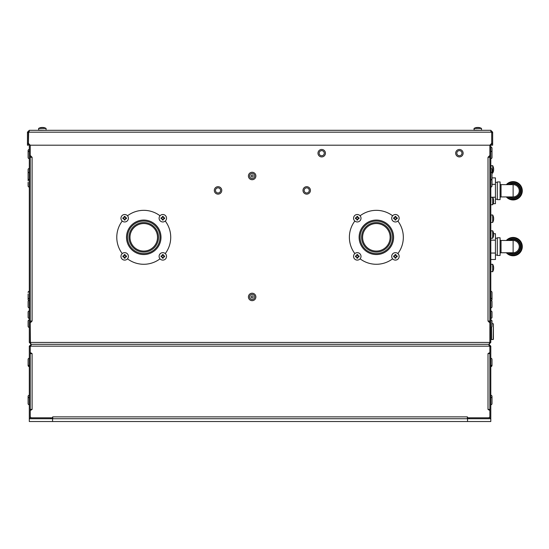 <?xml version="1.0" encoding="UTF-8"?>
<svg xmlns="http://www.w3.org/2000/svg" width="549" height="549" viewBox="0 0 549 549"><rect width="100%" height="100%" fill="white"/><g stroke="black" fill="none" stroke-linecap="round" stroke-linejoin="round"><path stroke-width="0.82" d="M27.45 132.172L29.31 130.305L490.792 130.305L492.659 132.172L491.726 132.172L491.726 143.33L489.866 145.197L489.866 342.439L488.933 344.305L31.169 344.305L30.243 342.439L30.243 145.197L28.383 143.33L28.383 132.172L27.45 132.172L27.45 132.597L28.383 132.597M467.535 421.529L467.535 418.736L490.792 418.736L490.792 421.529L29.31 421.529L29.31 416.876A1.86 1.86 0 0 0 31.169 418.736L50.707 418.736L50.707 417.803L31.169 417.803L30.243 416.876L30.243 346.165L29.31 346.165L31.169 344.305L29.31 342.439L29.31 144.263L29.31 342.439L30.243 342.439L30.243 322.901L32.103 321.041L30.243 321.041L32.103 321.041L30.243 322.901L30.415 342.988L30.243 342.439L29.31 342.439L31.169 344.305L488.933 344.305L490.792 342.439L490.792 144.263L490.792 342.439L489.866 342.439L489.687 342.988L489.866 342.439L490.792 342.439L488.933 344.305L31.169 344.305L30.243 342.439L30.243 145.197L30.243 155.429L30.243 145.197L489.866 145.197L489.866 155.429L488.006 157.288L489.866 157.288L488.006 157.288L489.866 155.429L489.866 145.197L489.866 342.439L488.933 344.305L489.866 346.934L489.866 352.533L488.006 353.604L489.866 353.604M488.006 321.041L489.866 322.901L489.866 342.439L489.866 322.901L488.006 321.041L489.866 321.041L488.006 321.041L488.006 157.288L488.006 321.041M32.103 157.288L30.243 155.429L32.103 157.288L30.243 157.288L32.103 157.288L32.103 321.041L32.103 157.288M116.779 237.305A26.97 26.97 0 0 0 122.235 253.569A26.97 26.97 0 0 1 122.235 221.041A26.97 26.97 0 0 0 116.779 237.305M127.485 258.819A26.97 26.97 0 0 0 160.02 258.819A26.97 26.97 0 0 1 127.485 258.819M165.27 253.569A26.97 26.97 0 0 0 165.27 221.041A26.97 26.97 0 0 1 165.27 253.569M160.02 215.791A26.97 26.97 0 0 0 127.485 215.791A26.97 26.97 0 0 1 160.02 215.791M349.384 237.305A26.97 26.97 0 0 0 354.839 253.569A26.97 26.97 0 0 1 354.839 221.041A26.97 26.97 0 0 0 349.384 237.305M360.089 258.819A26.97 26.97 0 0 0 392.617 258.819A26.97 26.97 0 0 1 360.089 258.819M397.874 253.569A26.97 26.97 0 0 0 397.874 221.041A26.97 26.97 0 0 1 397.874 253.569M392.617 215.791A26.97 26.97 0 0 0 360.089 215.791A26.97 26.97 0 0 1 392.617 215.791M31.169 321.975L31.169 321.041M31.169 157.288L31.169 156.362M488.933 156.362L488.933 157.288M488.933 321.041L488.933 321.975M255.868 297.03A3.719 3.719 0 0 1 252.101 300.667A3.719 3.719 0 0 1 248.423 296.858A3.719 3.719 0 0 1 252.19 293.221A3.719 3.719 0 0 1 255.868 297.03A3.719 3.719 0 0 1 252.101 300.667A3.719 3.719 0 0 1 248.423 296.858A3.719 3.719 0 0 1 252.19 293.221A3.719 3.719 0 0 1 255.868 297.03M251.119 296.947A1.023 1.023 0 0 0 252.142 297.97A1.023 1.023 0 0 0 253.171 296.947A1.023 1.023 0 0 0 252.142 295.918A1.023 1.023 0 0 0 251.119 296.947M255.868 176.078A3.719 3.719 0 0 1 252.101 179.715A3.719 3.719 0 0 1 248.423 175.906A3.719 3.719 0 0 1 252.19 172.269A3.719 3.719 0 0 1 255.868 176.078A3.719 3.719 0 0 1 252.101 179.715A3.719 3.719 0 0 1 248.423 175.906A3.719 3.719 0 0 1 252.19 172.269A3.719 3.719 0 0 1 255.868 176.078M251.119 175.989A1.023 1.023 0 0 0 252.142 177.011A1.023 1.023 0 0 0 253.171 175.989A1.023 1.023 0 0 0 252.142 174.966A1.023 1.023 0 0 0 251.119 175.989M490.813 200.09L490.792 172.269M491.17 179.667A1.16 1.16 0 0 0 492.007 178.549L492.007 173.429A1.16 1.16 0 0 0 490.84 172.269L490.792 168.454M492.007 174.472L492.007 179.592A1.16 1.16 0 0 1 491.842 180.189M490.84 187.065A1.16 1.16 0 0 0 492.007 185.898L492.007 180.786A1.16 1.16 0 0 0 490.84 179.619L490.792 179.619M490.792 307.865L490.792 300.667M490.792 298.711L490.84 300.667A1.16 1.16 0 0 0 492.007 299.5L492.007 297.97M492.007 292.432L492.007 297.551A1.16 1.16 0 0 1 490.84 298.711L490.84 291.272A1.16 1.16 0 0 1 492.007 292.432L492.007 293.969M28.939 179.667A1.16 1.16 0 0 1 28.102 178.549L28.102 179.592A1.16 1.16 0 0 0 28.267 180.189A1.16 1.16 0 0 0 28.102 180.786L28.102 180.786A1.16 1.16 0 0 1 29.262 179.619L29.31 179.619M29.262 179.619L29.31 187.065M29.262 187.065A1.16 1.16 0 0 1 28.102 185.898L28.102 182.316M29.31 298.711L29.262 291.272A1.16 1.16 0 0 0 28.102 292.432L28.102 292.432A1.16 1.16 0 0 1 29.262 291.272L29.31 291.272M29.31 300.667L29.262 298.711A1.16 1.16 0 0 1 28.102 297.551L28.102 293.969M29.31 307.865L29.262 300.667A1.16 1.16 0 0 1 28.102 299.5L28.102 296.014L28.102 299.5M29.31 168.454L29.31 172.269M29.262 179.715L29.262 172.269A1.16 1.16 0 0 0 28.102 173.429L28.102 178.549M28.102 177.011L28.102 173.429M28.102 184.368L28.102 185.898M491.28 131.437L491.726 132.94L491.726 145.197L492.659 145.197L492.659 143.33L491.726 143.33M28.843 131.362L29.31 130.305M490.792 131.238L491.726 132.172M492.659 132.172L492.659 143.33M492.659 132.597L491.726 132.597M29.31 131.238L28.383 132.172M27.45 132.597L27.45 145.197L28.383 145.197L28.658 132.172L491.444 132.172L490.792 130.305M27.45 143.33L28.383 143.33M493.187 203.679L495.445 203.679L495.445 197.228L490.813 197.228M495.445 197.228L495.445 184.34L492.007 184.34M495.445 184.34L495.445 177.89L492.007 177.89M490.792 259.499L495.445 259.499L495.445 253.055L490.813 253.055M495.445 253.055L495.445 240.16L490.813 240.16M495.445 240.16L495.445 233.716L493.62 233.716M495.445 199.212L497.305 199.212M495.445 182.357L497.305 182.357M506.322 184.642A9.161 9.161 0 0 1 522.291 190.784A9.161 9.161 0 0 1 506.322 196.926M508.518 184.642A7.679 7.679 0 0 1 520.802 190.784A7.679 7.679 0 0 1 508.518 196.926M513.123 184.642L501.031 184.642L501.031 196.926L513.123 196.926L513.123 184.642A6.142 6.142 0 0 1 519.265 190.784A6.142 6.142 0 0 1 513.123 196.926A6.142 6.142 0 0 0 519.265 190.784A6.142 6.142 0 0 0 513.123 184.642L513.123 184.642M500.098 197.853A0.933 0.933 0 0 1 501.031 196.926M500.098 183.716A0.933 0.933 180 0 0 501.031 184.642M500.098 199.623L500.098 181.945L497.305 181.945L497.305 199.623L500.098 199.623M506.322 240.469A9.161 9.161 0 0 1 522.291 246.611A9.161 9.161 0 0 1 506.322 252.753M508.518 240.469A7.679 7.679 0 0 1 520.802 246.611A7.679 7.679 0 0 1 508.518 252.753M513.123 240.469L501.031 240.469L501.031 252.753L513.123 252.753L513.123 240.469A6.142 6.142 0 0 1 519.265 246.611A6.142 6.142 0 0 1 513.123 252.753A6.142 6.142 0 0 0 519.265 246.611A6.142 6.142 0 0 0 513.123 240.469L513.123 240.469M500.098 253.679A0.933 0.933 0 0 1 501.031 252.753M500.098 239.536A0.933 0.933 180 0 0 501.031 240.469M500.098 255.45L500.098 237.772L497.305 237.772L497.305 255.45L500.098 255.45M495.445 255.031L497.305 255.031M495.445 238.184L497.305 238.184M492.679 271.728L492.679 264.289L490.984 264.289L490.792 271.542L492.679 271.728A7.446 7.446 0 0 0 493.462 269.806L493.462 269.806M493.462 266.279L493.462 266.279A7.425 7.425 0 0 1 493.626 267.274L493.62 267.349A7.412 7.405 180 0 1 493.626 267.411L493.626 268.605A7.412 7.405 0 0 1 493.62 268.667L493.626 268.742A7.425 7.425 0 0 1 493.462 269.737M162.827 214.508A3.719 3.719 0 0 0 159.1 218.234A3.719 3.719 0 0 0 162.827 221.954A3.719 3.719 0 0 1 159.1 218.234A3.719 3.719 0 0 1 162.827 214.508A3.719 3.719 0 0 1 166.546 218.234A3.719 3.719 0 0 1 162.827 221.954M163.307 216.505A1.798 1.798 0 0 0 162.346 216.505L162.346 217.5L161.097 217.754A1.798 1.798 0 0 0 161.097 218.708L162.346 218.962L162.346 219.964A1.798 1.798 0 0 0 163.307 219.964L163.307 218.962L164.556 218.708A1.798 1.798 0 0 0 164.556 217.754L163.561 217.754L163.307 216.505M162.346 218.962L162.346 219.209A1.091 1.091 0 0 0 163.307 219.209M161.845 217.754A1.091 1.091 0 0 0 161.845 218.708M162.346 217.253A1.091 1.091 0 0 1 163.307 217.253L163.561 217.754M163.801 217.754A1.091 1.091 0 0 1 163.801 218.708L163.424 218.893M46.061 130.12L46.061 128.418L38.615 128.418L38.615 130.12L45.869 130.305M40.605 127.642L40.605 127.642A7.425 7.425 0 0 1 41.6 127.478L41.676 127.485A7.412 7.405 90 0 1 41.738 127.478L42.932 127.478A7.412 7.405 -90 0 1 42.994 127.485L43.069 127.478A7.425 7.425 0 0 1 44.064 127.642L44.064 127.642M476.038 127.642L476.038 127.642A7.425 7.425 0 0 1 477.033 127.478L477.108 127.485A7.412 7.405 90 0 1 477.17 127.478L478.364 127.478A7.412 7.405 -90 0 1 478.426 127.485L478.502 127.478A7.425 7.425 0 0 1 479.497 127.642L479.565 127.642A7.446 7.446 0 0 1 481.494 128.418L481.494 130.12L481.494 128.418L474.048 128.418L474.048 130.12L481.308 130.305M481.494 128.418A7.446 7.446 0 0 0 479.565 127.642L479.497 127.642M124.678 214.508A3.719 3.719 0 0 0 120.958 218.234A3.719 3.719 0 0 0 124.678 221.954A3.719 3.719 0 0 1 120.958 218.234A3.719 3.719 0 0 1 124.678 214.508A3.719 3.719 0 0 1 128.397 218.234A3.719 3.719 0 0 1 124.678 221.954M125.158 216.505A1.798 1.798 0 0 0 124.198 216.505L123.944 217.754L122.949 217.754A1.798 1.798 0 0 0 122.949 218.708L124.198 218.962L124.198 219.964A1.798 1.798 0 0 0 125.158 219.964L125.158 218.962L126.407 218.708A1.798 1.798 0 0 0 126.407 217.754L125.412 217.754L125.158 216.505M124.198 218.962L124.198 219.209A1.091 1.091 0 0 0 125.158 219.209M123.703 217.754A1.091 1.091 0 0 0 123.703 218.708M124.198 217.253A1.091 1.091 0 0 1 125.158 217.253L125.412 217.754M125.652 217.754A1.091 1.091 0 0 1 125.652 218.708L125.275 218.893M124.678 252.657A3.719 3.719 0 0 0 120.958 256.376A3.719 3.719 0 0 0 124.678 260.102A3.719 3.719 0 0 1 120.958 256.376A3.719 3.719 0 0 1 124.678 252.657A3.719 3.719 0 0 1 128.397 256.376A3.719 3.719 0 0 1 124.678 260.102M125.158 254.647A1.798 1.798 0 0 0 124.198 254.647L124.198 255.649L122.949 255.903A1.798 1.798 0 0 0 122.949 256.857L123.944 256.857L124.198 258.105A1.798 1.798 0 0 0 125.158 258.105L125.158 257.11L126.407 256.857A1.798 1.798 0 0 0 126.407 255.903L125.158 255.649L125.158 254.647M124.198 257.11L124.198 257.357A1.091 1.091 0 0 0 125.158 257.357M123.703 255.903A1.091 1.091 0 0 0 123.703 256.857M124.198 255.402A1.091 1.091 0 0 1 125.158 255.402L125.412 255.903M125.652 255.903A1.091 1.091 0 0 1 125.652 256.857L125.275 257.035M162.827 252.657A3.719 3.719 0 0 0 159.1 256.376A3.719 3.719 0 0 0 162.827 260.102A3.719 3.719 0 0 1 159.1 256.376A3.719 3.719 0 0 1 162.827 252.657A3.719 3.719 0 0 1 166.546 256.376A3.719 3.719 0 0 1 162.827 260.102M163.307 254.647A1.798 1.798 0 0 0 162.346 254.647L162.346 255.649L161.097 255.903A1.798 1.798 0 0 0 161.097 256.857L162.092 256.857L162.346 258.105A1.798 1.798 0 0 0 163.307 258.105L163.307 257.11L164.556 256.857A1.798 1.798 0 0 0 164.556 255.903L163.307 255.649L163.307 254.647M162.346 257.11L162.346 257.357A1.091 1.091 0 0 0 163.307 257.357M161.845 255.903A1.091 1.091 0 0 0 161.845 256.857M162.346 255.402A1.091 1.091 0 0 1 163.307 255.402L163.561 255.903M163.801 255.903A1.091 1.091 0 0 1 163.801 256.857L163.424 257.035M357.282 214.508A3.719 3.719 0 0 0 353.563 218.234A3.719 3.719 0 0 0 357.282 221.954A3.719 3.719 0 0 1 353.563 218.234A3.719 3.719 0 0 1 357.282 214.508A3.719 3.719 0 0 1 361.002 218.234A3.719 3.719 0 0 1 357.282 221.954M357.763 216.505A1.798 1.798 0 0 0 356.802 216.505L356.802 217.5L355.553 217.754A1.798 1.798 0 0 0 355.553 218.708L356.802 218.962L356.802 219.964A1.798 1.798 0 0 0 357.763 219.964L357.763 218.962L359.012 218.708A1.798 1.798 0 0 0 359.012 217.754L357.763 217.5L357.763 216.505M356.802 218.962L356.802 219.209A1.091 1.091 0 0 0 357.763 219.209M356.301 217.754A1.091 1.091 0 0 0 356.301 218.708M356.802 217.253A1.091 1.091 0 0 1 357.763 217.253L358.017 217.754M358.257 217.754A1.091 1.091 0 0 1 358.257 218.708L357.879 218.893M357.282 252.657A3.719 3.719 0 0 0 353.563 256.376A3.719 3.719 0 0 0 357.282 260.102A3.719 3.719 0 0 1 353.563 256.376A3.719 3.719 0 0 1 357.282 252.657A3.719 3.719 0 0 1 361.002 256.376A3.719 3.719 0 0 1 357.282 260.102M357.763 254.647A1.798 1.798 0 0 0 356.802 254.647L356.802 255.649L355.553 255.903A1.798 1.798 0 0 0 355.553 256.857L356.802 257.11L356.802 258.105A1.798 1.798 0 0 0 357.763 258.105L357.763 257.11L359.012 256.857A1.798 1.798 0 0 0 359.012 255.903L357.763 255.649L357.763 254.647M356.802 257.11L356.802 257.357A1.091 1.091 0 0 0 357.763 257.357M356.301 255.903A1.091 1.091 0 0 0 356.301 256.857M356.802 255.402A1.091 1.091 0 0 1 357.763 255.402L358.017 255.903M358.257 255.903A1.091 1.091 0 0 1 358.257 256.857L357.879 257.035M395.431 214.508A3.719 3.719 0 0 0 391.705 218.234A3.719 3.719 0 0 0 395.431 221.954A3.719 3.719 0 0 1 391.705 218.234A3.719 3.719 0 0 1 395.431 214.508A3.719 3.719 0 0 1 399.15 218.234A3.719 3.719 0 0 1 395.431 221.954M395.904 216.505A1.798 1.798 0 0 0 394.951 216.505L394.951 217.5L393.702 217.754A1.798 1.798 0 0 0 393.702 218.708L394.951 218.962L394.951 219.964A1.798 1.798 0 0 0 395.904 219.964L396.158 218.708L397.16 218.708A1.798 1.798 0 0 0 397.16 217.754L396.158 217.754L395.904 216.505M394.951 218.962L394.951 219.209A1.091 1.091 0 0 0 395.904 219.209M394.45 217.754A1.091 1.091 0 0 0 394.45 218.708M394.951 217.253A1.091 1.091 0 0 1 395.904 217.253L396.158 217.754M396.405 217.754A1.091 1.091 0 0 1 396.405 218.708L396.028 218.893M395.431 252.657A3.719 3.719 0 0 0 391.705 256.376A3.719 3.719 0 0 0 395.431 260.102A3.719 3.719 0 0 1 391.705 256.376A3.719 3.719 0 0 1 395.431 252.657A3.719 3.719 0 0 1 399.15 256.376A3.719 3.719 0 0 1 395.431 260.102M395.904 254.647A1.798 1.798 0 0 0 394.951 254.647L394.951 255.649L393.702 255.903A1.798 1.798 0 0 0 393.702 256.857L394.951 257.11L394.951 258.105A1.798 1.798 0 0 0 395.904 258.105L396.158 256.857L397.16 256.857A1.798 1.798 0 0 0 397.16 255.903L396.158 255.903L395.904 254.647M394.951 257.11L394.951 257.357A1.091 1.091 0 0 0 395.904 257.357M394.45 255.903A1.091 1.091 0 0 0 394.45 256.857M394.951 255.402A1.091 1.091 0 0 1 395.904 255.402L396.158 255.903M396.405 255.903A1.091 1.091 0 0 1 396.405 256.857L396.028 257.035M490.984 222.42L492.679 222.42L492.679 214.975L490.984 214.975L490.792 222.235M493.462 216.965L493.462 216.965A7.425 7.425 0 0 1 493.626 217.967L493.62 218.042A7.412 7.405 180 0 1 493.626 218.097L493.626 219.291A7.412 7.405 0 0 1 493.62 219.353L493.626 219.428A7.425 7.425 0 0 1 493.462 220.423L493.462 220.423M492.007 173.107L492.679 173.107L492.679 165.661L490.984 165.661L490.984 168.461M493.462 167.658L493.462 167.658A7.425 7.425 0 0 1 493.626 168.653L493.62 168.728A7.412 7.405 180 0 1 493.626 168.79L493.626 169.984A7.412 7.405 0 0 1 493.62 170.046L493.626 170.121A7.425 7.425 0 0 1 493.462 171.116L493.462 171.116M490.984 204.743L492.679 204.743L492.679 197.297L490.984 197.297L490.792 204.557M493.462 199.287L493.462 199.287A7.425 7.425 0 0 1 493.626 200.289L493.62 200.364A7.412 7.405 180 0 1 493.626 200.419L493.626 201.613A7.412 7.405 0 0 1 493.62 201.675L493.626 201.751A7.425 7.425 0 0 1 493.462 202.746L493.462 202.746M310.432 190.441A3.719 3.719 0 0 1 306.699 194.133A3.719 3.719 0 0 1 302.993 190.379A3.719 3.719 0 0 1 306.726 186.687A3.719 3.719 0 0 1 310.432 190.441A3.719 3.719 0 0 1 306.699 194.133A3.719 3.719 0 0 1 302.993 190.379A3.719 3.719 0 0 1 306.726 186.687A3.719 3.719 0 0 1 310.432 190.441M325.427 153.226A3.719 3.719 0 0 1 321.687 156.918A3.719 3.719 0 0 1 317.981 153.164A3.719 3.719 0 0 1 321.721 149.472A3.719 3.719 0 0 1 325.427 153.226A3.719 3.719 0 0 1 321.687 156.918A3.719 3.719 0 0 1 317.981 153.164A3.719 3.719 0 0 1 321.721 149.472A3.719 3.719 0 0 1 325.427 153.226M221.769 190.441A3.719 3.719 0 0 1 218.028 194.133A3.719 3.719 0 0 1 214.323 190.379A3.719 3.719 0 0 1 218.063 186.687A3.719 3.719 0 0 1 221.769 190.441A3.719 3.719 0 0 1 218.028 194.133A3.719 3.719 0 0 1 214.323 190.379A3.719 3.719 0 0 1 218.063 186.687A3.719 3.719 0 0 1 221.769 190.441M463.123 153.226A3.719 3.719 0 0 1 459.389 156.918A3.719 3.719 0 0 1 455.684 153.164A3.719 3.719 0 0 1 459.417 149.472A3.719 3.719 0 0 1 463.123 153.226A3.719 3.719 0 0 1 459.389 156.918A3.719 3.719 0 0 1 455.684 153.164A3.719 3.719 0 0 1 459.417 149.472A3.719 3.719 0 0 1 463.123 153.226M490.792 158.647L490.792 147.118M490.84 147.118A1.16 1.16 0 0 1 492.007 148.285L492.007 153.397L492.007 148.285A1.16 1.16 0 0 0 490.84 147.118M492.007 153.397L492.007 148.285M490.84 158.647A1.16 1.16 0 0 0 492.007 157.488L492.007 152.368A1.16 1.16 0 0 0 490.84 151.201L490.792 151.201M490.84 168.454A1.16 1.16 0 0 1 492.007 169.62L492.007 174.733M492.007 155.744L492.007 150.625M29.31 149.465L29.31 151.201M29.262 158.647A1.16 1.16 0 0 1 28.102 157.488L28.102 152.368A1.16 1.16 0 0 1 29.262 151.201L29.31 158.647M28.102 174.472L28.102 174.966M29.262 168.454A1.16 1.16 0 0 0 28.102 169.62L28.102 174.733L28.102 169.62M29.262 149.465A1.16 1.16 0 0 0 28.102 150.625L28.102 155.744L28.102 150.625M490.813 238.561L490.792 255.306M490.984 238.239L492.679 238.239L492.679 230.793L490.984 230.793L490.792 238.046M493.462 232.783L493.462 232.783A7.425 7.425 0 0 1 493.626 233.778L493.62 233.853A7.412 7.405 180 0 1 493.626 233.915L493.626 235.109A7.412 7.405 0 0 1 493.62 235.171L493.626 235.247A7.425 7.425 0 0 1 493.462 236.242L493.462 236.242M490.84 318.406L490.84 310.967A1.16 1.16 0 0 1 492.007 312.127L492.007 317.247A1.16 1.16 0 0 1 490.84 318.406L490.792 318.406M490.84 327.417L490.84 319.971A1.16 1.16 0 0 1 492.007 321.138L492.007 326.25A1.16 1.16 0 0 1 490.84 327.417L490.792 327.417M490.84 307.865A1.16 1.16 0 0 0 492.007 306.706L492.007 301.586L492.007 306.706M491.355 300.543A1.16 1.16 0 0 1 492.007 301.586M29.262 319.971L29.262 327.417A1.16 1.16 0 0 1 28.102 326.25L28.102 321.138A1.16 1.16 0 0 1 29.262 319.971L29.31 319.971M28.102 321.138L28.102 326.25M29.262 310.967L29.262 318.406A1.16 1.16 0 0 1 28.102 317.247L28.102 312.127A1.16 1.16 0 0 1 29.262 310.967L29.31 310.967M28.747 300.543A1.16 1.16 0 0 0 28.102 301.586L28.102 306.706A1.16 1.16 0 0 0 29.262 307.865M29.31 346.165L29.31 416.876M29.31 418.736L52.574 418.736L52.574 417.803L31.169 417.803A0.933 0.933 0 0 1 30.243 416.876L30.243 410.508L32.103 409.43L30.243 409.43M30.243 346.597L29.31 346.597M31.169 345.232L30.243 346.165M31.169 344.305L30.243 346.934L30.243 352.533L32.103 353.604L30.243 353.604M489.866 409.43L488.006 409.43L489.866 410.508L489.866 416.876L488.933 417.803L467.885 417.803L467.35 416.876L467.35 418.736M52.759 418.736L52.759 416.876L52.217 417.803M30.71 345.355L30.524 346.165L489.584 346.165L489.399 345.355M490.792 346.165L489.866 346.165L489.866 346.597L490.792 346.597L490.792 346.165L488.933 344.305M490.792 418.736L490.792 416.876A1.86 1.86 0 0 1 488.933 418.736L469.395 418.736L469.395 417.803L488.933 417.803A0.933 0.933 0 0 0 489.866 416.876L489.866 346.597M490.792 346.597L490.792 416.876M467.885 417.803L467.535 418.736L52.574 418.736L52.574 421.529M489.866 346.165L488.933 345.232M29.262 397.339L29.262 404.778A1.16 1.16 0 0 1 28.102 403.618L28.102 398.499A1.16 1.16 0 0 1 29.262 397.339L29.31 397.339M28.102 403.618L28.102 402.081L28.102 403.618A1.16 1.16 0 0 0 29.262 404.778L29.31 404.778M29.31 365.703L29.262 366.615A1.16 1.16 0 0 1 28.102 365.449L28.102 359.423A1.16 1.16 0 0 1 29.262 358.257L29.262 365.703A1.16 1.16 0 0 1 28.102 364.536L28.102 359.423A1.16 1.16 0 0 1 29.262 358.257L29.31 358.257M28.102 400.036L28.102 396.412A1.16 1.16 0 0 1 29.262 395.246L29.31 395.246M28.102 359.423L28.102 360.954M490.792 395.246L490.84 404.778A1.16 1.16 0 0 0 492.007 403.618L492.007 398.499A1.16 1.16 0 0 0 490.84 397.339L490.792 397.339M492.007 399.995L492.007 397.95M490.792 366.615L490.84 365.703A1.16 1.16 0 0 0 492.007 364.536L492.007 359.423A1.16 1.16 0 0 0 490.84 358.257L490.792 358.257M490.84 358.257L490.792 365.703M490.84 366.615A1.16 1.16 0 0 0 492.007 365.449L492.007 360.954M30.346 409.43A1.86 0.46 0 0 0 31.602 409.719M488.5 409.719A1.86 0.46 0 0 0 489.756 409.43M28.102 365.449L28.102 363.918M28.102 397.95L28.102 399.995L28.102 397.95M490.84 395.246A1.16 1.16 0 0 1 492.007 396.412L492.007 400.036M492.007 363.918L492.007 365.449M493.4 324.953L493.4 339.296L493.4 324.953M493.4 338.294L493.4 324.974M491.54 327.183L491.54 339.529L493.167 339.529L493.4 323.944M30.243 342.439L489.866 342.439L30.243 342.439M393.599 237.305A17.245 17.245 0 0 0 376.353 220.06A17.245 17.245 0 0 0 359.108 237.305A17.245 17.245 0 0 0 376.353 254.551A17.245 17.245 0 0 0 393.599 237.305A17.245 17.245 0 0 0 376.353 220.06A17.245 17.245 0 0 0 359.108 237.305A17.245 17.245 0 0 0 376.353 254.551A17.245 17.245 0 0 0 393.599 237.305M160.994 237.305A17.245 17.245 0 0 0 143.749 220.06A17.245 17.245 0 0 0 126.503 237.305A17.245 17.245 0 0 0 143.749 254.551A17.245 17.245 0 0 0 160.994 237.305A17.245 17.245 0 0 0 143.749 220.06A17.245 17.245 0 0 0 126.503 237.305A17.245 17.245 0 0 0 143.749 254.551A17.245 17.245 0 0 0 160.994 237.305M392.61 237.305A16.257 16.257 0 0 0 376.422 221.048A16.257 16.257 0 0 0 360.096 237.305A16.257 16.257 0 0 0 376.285 253.563A16.257 16.257 0 0 0 392.61 237.305A16.257 16.257 0 0 0 376.422 221.048A16.257 16.257 0 0 0 360.096 237.305A16.257 16.257 0 0 0 376.285 253.563A16.257 16.257 0 0 0 392.61 237.305M391.108 237.305A14.748 14.748 0 0 1 376.291 252.053A14.748 14.748 0 0 1 361.606 237.182A14.748 14.748 0 0 1 376.415 222.558A14.748 14.748 0 0 1 391.108 237.429A14.748 14.748 0 0 1 376.291 252.053A14.748 14.748 0 0 1 361.606 237.182A14.748 14.748 0 0 1 376.415 222.558A14.748 14.748 0 0 1 391.108 237.305M362.594 237.305A13.766 13.766 0 0 1 376.415 223.539A13.766 13.766 0 0 1 390.119 237.422A13.766 13.766 0 0 1 376.298 251.071A13.766 13.766 0 0 1 362.594 237.189A13.766 13.766 0 0 1 376.415 223.539A13.766 13.766 0 0 1 390.119 237.422A13.766 13.766 0 0 1 376.298 251.071A13.766 13.766 0 0 1 362.594 237.305M160.013 237.305A16.257 16.257 0 0 0 143.817 221.048A16.257 16.257 0 0 0 127.492 237.305A16.257 16.257 0 0 0 143.687 253.563A16.257 16.257 0 0 0 160.013 237.305A16.257 16.257 0 0 0 143.817 221.048A16.257 16.257 0 0 0 127.492 237.305A16.257 16.257 0 0 0 143.687 253.563A16.257 16.257 0 0 0 160.013 237.305M158.503 237.305A14.748 14.748 0 0 1 143.687 252.053A14.748 14.748 0 0 1 129.001 237.182A14.748 14.748 0 0 1 143.811 222.558A14.748 14.748 0 0 1 158.503 237.429A14.748 14.748 0 0 1 143.687 252.053A14.748 14.748 0 0 1 129.001 237.182A14.748 14.748 0 0 1 143.811 222.558A14.748 14.748 0 0 1 158.503 237.305M129.989 237.305A13.766 13.766 0 0 1 143.811 223.539A13.766 13.766 0 0 1 157.515 237.422A13.766 13.766 0 0 1 143.694 251.071A13.766 13.766 0 0 1 129.989 237.189A13.766 13.766 0 0 1 143.811 223.539A13.766 13.766 0 0 1 157.515 237.422A13.766 13.766 0 0 1 143.694 251.071A13.766 13.766 0 0 1 129.989 237.305M254.702 296.947A2.56 2.56 0 0 1 252.115 299.5A2.56 2.56 0 0 1 249.589 296.885A2.56 2.56 0 0 1 252.176 294.388A2.56 2.56 0 0 1 254.702 296.947M254.702 175.989A2.56 2.56 0 0 1 252.115 178.549A2.56 2.56 0 0 1 249.589 175.934A2.56 2.56 0 0 1 252.176 173.429A2.56 2.56 0 0 1 254.702 175.989M507.098 184.642A8.606 8.606 0 0 1 521.728 190.743A8.606 8.606 0 0 1 507.098 196.926M509.616 184.642A7.068 7.068 0 0 1 520.198 190.743A7.068 7.068 0 0 1 509.616 196.926M507.098 240.469A8.606 8.606 0 0 1 521.728 246.57A8.606 8.606 0 0 1 507.098 252.753M509.616 240.469A7.068 7.068 0 0 1 520.198 246.563A7.068 7.068 0 0 1 509.616 252.753M309.272 190.434A2.56 2.56 0 0 0 306.726 187.854A2.56 2.56 0 0 0 304.153 190.414A2.56 2.56 0 0 0 306.706 192.974A2.56 2.56 0 0 0 309.272 190.434M324.26 153.219A2.56 2.56 0 0 0 324.26 153.198A2.56 2.56 0 0 1 321.693 155.751A2.56 2.56 0 0 1 319.141 153.178A2.56 2.56 0 0 1 321.714 150.639A2.56 2.56 0 0 1 324.26 153.198M220.602 190.434A2.56 2.56 0 0 0 218.056 187.854A2.56 2.56 0 0 0 215.489 190.414A2.56 2.56 0 0 0 218.035 192.974A2.56 2.56 0 0 0 220.602 190.434M461.963 153.219A2.56 2.56 0 0 0 461.963 153.198A2.56 2.56 0 0 1 459.389 155.751A2.56 2.56 0 0 1 456.843 153.178A2.56 2.56 0 0 1 459.417 150.639A2.56 2.56 0 0 1 461.963 153.198M488.006 409.43L488.006 353.604M52.759 416.876L467.35 416.876M32.103 353.604L32.103 409.43M490.792 327.993L491.54 327.993M491.54 328.398L490.792 328.398M490.792 334.842L491.54 334.842M491.54 335.247L490.792 335.247M490.792 338.472L491.54 338.472L490.792 338.472M493.462 266.217A7.446 7.446 0 0 0 492.679 264.289M40.544 127.642A7.446 7.446 0 0 0 38.615 128.418M46.061 128.418A7.446 7.446 0 0 0 44.133 127.642A7.446 7.446 0 0 1 46.061 128.418M474.048 128.418A7.446 7.446 0 0 1 475.976 127.642A7.446 7.446 0 0 0 474.048 128.418L474.233 130.305M493.462 216.903A7.446 7.446 0 0 0 492.679 214.975M492.679 222.42A7.446 7.446 0 0 0 493.462 220.492M493.462 167.589A7.446 7.446 0 0 0 492.679 165.661M492.679 173.107A7.446 7.446 0 0 0 493.462 171.178M493.462 199.225A7.446 7.446 0 0 0 492.679 197.297M492.679 204.743A7.446 7.446 0 0 0 493.462 202.814M493.462 232.721A7.446 7.446 0 0 0 492.679 230.793M492.679 238.239A7.446 7.446 0 0 0 493.462 236.31M492.007 323.711L493.167 323.711M491.54 338.534L490.792 338.534"/></g></svg>

